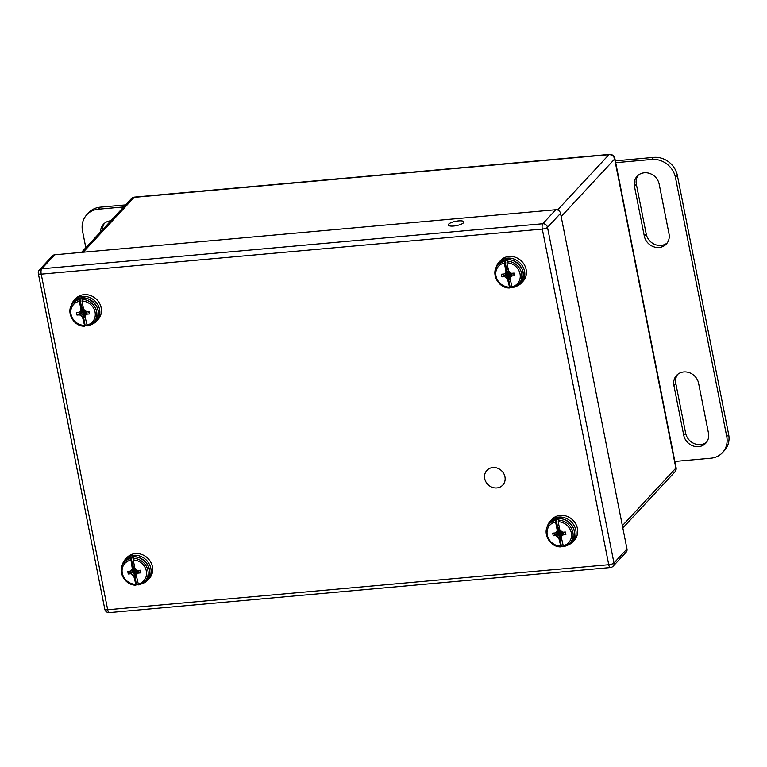 <?xml version="1.0" encoding="UTF-8"?>
<svg xmlns="http://www.w3.org/2000/svg" width="767" height="767" viewBox="0 0 767 767"><rect width="100%" height="100%" fill="white"/><g stroke="black" fill="none" stroke-linecap="round" stroke-linejoin="round"><path stroke-width="1.15" d="M484.715 478.646A10.824 9.712 42.9 0 1 486.911 470.372A10.824 9.712 42.9 0 1 501.445 470.622A10.824 9.712 42.9 0 1 502.759 485.099A10.824 9.712 42.9 0 1 492.289 487.323A10.824 9.712 42.9 0 1 484.715 478.646M85.827 247.731L82.5 230.915A21.131 18.964 42.9 0 1 86.786 214.75L88.684 212.708A21.131 18.964 42.9 0 1 100.228 207.167L125.635 204.885M104.475 223.274A13.212 11.85 -137.1 0 0 102.442 229.851M86.786 214.75A21.131 18.964 42.9 0 1 98.32 209.218L123.736 206.937M100.535 231.902A13.212 11.85 42.9 0 1 103.459 224.242A13.212 11.85 42.9 0 1 110.889 220.762M615.709 162.681L651.768 159.44A21.131 18.964 42.9 0 1 675.478 177.58L726.742 436.509A21.131 18.964 42.9 0 1 722.456 452.664A21.131 18.964 42.9 0 1 710.923 458.196L674.864 461.446M708.468 433.087L698.603 383.289A13.212 11.85 -137.1 0 0 689.351 372.685A13.212 11.85 -137.1 0 0 676.571 375.408A13.212 11.85 -137.1 0 0 673.896 385.513L683.752 435.301A13.212 11.85 -137.1 0 0 693.004 445.905A13.212 11.85 -137.1 0 0 705.784 443.182A13.212 11.85 -137.1 0 0 708.468 433.087M659.169 184.118A13.212 11.85 -137.1 0 0 649.917 173.515A13.212 11.85 -137.1 0 0 637.137 176.237A13.212 11.85 -137.1 0 0 634.462 186.343L644.318 236.131A13.212 11.85 -137.1 0 0 653.57 246.734A13.212 11.85 -137.1 0 0 666.35 244.011A13.212 11.85 -137.1 0 0 669.025 233.906L659.169 184.118M722.456 452.664L724.364 450.613A21.131 18.964 -137.1 0 0 728.65 434.458L677.386 175.528A21.131 18.964 -137.1 0 0 653.676 157.388L651.768 159.44M615.345 160.84L653.676 157.388M677.597 374.449A13.212 11.85 -137.1 0 0 675.804 383.462L685.66 433.25A13.212 11.85 -137.1 0 0 694.193 443.575A13.212 11.85 -137.1 0 0 706.675 442.099M638.154 175.279A13.212 11.85 -137.1 0 0 636.361 184.291L646.226 234.079A13.212 11.85 -137.1 0 0 654.759 244.405A13.212 11.85 -137.1 0 0 667.232 242.918M567.014 545.404A15.302 13.729 -137.1 0 0 572.719 541.895A15.302 13.729 -137.1 0 0 575.825 530.198A15.302 13.729 -137.1 0 0 565.106 517.917A15.302 13.729 -137.1 0 0 550.303 521.071A15.302 13.729 -137.1 0 0 547.226 527.015M572.719 541.895L574.31 540.189A15.302 13.729 -137.1 0 0 577.417 528.482A15.302 13.729 -137.1 0 0 566.698 516.21A15.302 13.729 -137.1 0 0 551.895 519.364L550.303 521.071M556.19 519.863L558.299 530.505L557.235 530.265L555.596 521.972L556.19 519.863A14.113 12.665 42.9 0 1 558.798 519.633L558.203 521.733L559.843 530.026L562.738 532.24L565.346 532.001L565.864 534.637L564.522 532.077M563.093 546.257A14.113 12.665 42.9 0 1 561.434 546.344L560.84 546.9C549.373 547.398 541.368 531.502 549.316 523.871A14.113 12.665 42.9 0 1 555.73 520.352M560.974 546.833L558.721 537.753L559.325 535.702L561.434 546.344M561.789 535.989L561.329 537.514L563.477 546.67L570.006 543.084A14.113 12.665 42.9 0 1 563.582 546.603M557.235 530.265L556.66 531.886L555.308 532.912L552.691 533.142L553.218 535.769L555.826 535.539L558.721 537.753M561.329 537.514L561.904 535.893L563.256 534.867L565.864 534.637M559.325 535.702L560.083 538.242L561.444 538.118M559.402 527.801L558.04 527.926L558.299 530.505M561.904 535.893L562.642 532.202M562.518 532.145L561.77 535.922M563.256 534.867L563.246 532.193M562.201 532.001L560.083 538.242M561.904 531.876L559.661 536.114M561.463 531.684L557.532 536.286M561.003 531.454L555.826 535.539M560.811 531.224L553.218 535.769M560.504 530.841L555.308 532.912M558.04 527.926L559.527 528.434M560.351 530.649L556.66 531.886M558.462 530.055L559.824 529.949M515.75 286.475A15.302 13.729 -137.1 0 0 521.455 282.975A15.302 13.729 -137.1 0 0 524.561 271.269A15.302 13.729 -137.1 0 0 513.842 258.997A15.302 13.729 -137.1 0 0 499.039 262.141A15.302 13.729 -137.1 0 0 495.961 268.095M521.455 282.975L523.046 281.268A15.302 13.729 -137.1 0 0 526.143 269.562A15.302 13.729 -137.1 0 0 515.434 257.281A15.302 13.729 -137.1 0 0 500.63 260.435L499.039 262.141M504.926 260.943L507.035 271.585L505.961 271.336L504.322 263.043L504.926 260.943A14.113 12.665 42.9 0 1 507.533 260.703L506.929 262.813L508.579 271.106L511.464 273.32L514.072 273.081L514.599 275.708L513.248 273.157M511.829 287.328A14.113 12.665 42.9 0 1 510.17 287.424L509.576 287.98C498.099 288.478 490.094 272.582 498.051 264.951A14.113 12.665 42.9 0 1 504.465 261.432M509.71 287.913L507.447 278.824L508.061 276.772L510.17 287.424M510.515 277.069L510.055 278.594L512.212 287.74L518.732 284.164A14.113 12.665 42.9 0 1 512.318 287.673M505.961 271.336L505.386 272.956L504.034 273.982L501.426 274.222L501.944 276.849L504.552 276.619L507.447 278.824M510.055 278.594L510.63 276.973L511.992 275.947L514.599 275.708M508.061 276.772L508.818 279.313L510.18 279.198M508.137 268.881L506.776 268.996L507.035 271.585M510.63 276.973L511.368 273.273M511.253 273.225L510.506 277.002M511.992 275.947L511.972 273.273M510.937 273.081L508.818 279.313M510.64 272.956L508.396 277.184M510.199 272.755L506.258 277.366M509.739 272.534L504.552 276.619M509.547 272.295L501.944 276.849M509.24 271.921L504.034 273.982M506.776 268.996L508.262 269.514M509.077 271.729L505.386 272.956M507.198 271.125L508.559 271.029M90.784 324.7A15.302 13.729 -137.1 0 0 96.489 321.2A15.302 13.729 -137.1 0 0 99.585 309.494A15.302 13.729 -137.1 0 0 88.876 297.212A15.302 13.729 -137.1 0 0 74.073 300.367A15.302 13.729 -137.1 0 0 70.995 306.321M96.489 321.2L98.08 319.484A15.302 13.729 -137.1 0 0 101.177 307.788A15.302 13.729 -137.1 0 0 90.468 295.506A15.302 13.729 -137.1 0 0 75.655 298.66L74.073 300.367M79.96 299.168L82.059 309.81L80.995 309.561L79.356 301.268L79.96 299.168A14.113 12.665 42.9 0 1 82.568 298.929L81.964 301.028L83.603 309.331L86.498 311.536L89.106 311.306L89.634 313.933L88.282 311.383M86.863 325.553A14.113 12.665 42.9 0 1 85.195 325.639L84.6 326.205C73.133 326.694 65.128 310.808 73.086 303.166A14.113 12.665 42.9 0 1 79.5 299.657M84.744 326.138L82.481 317.049L83.095 314.997L85.195 325.639M85.549 315.295L85.089 316.819L87.246 325.965L93.766 322.389A14.113 12.665 42.9 0 1 87.352 325.898M80.995 309.561L80.42 311.181L79.068 312.207L76.46 312.447L76.978 315.074L79.586 314.834L82.481 317.049M85.089 316.819L85.664 315.199L87.016 314.173L89.634 313.933M83.095 314.997L83.852 317.538L85.204 317.413M83.162 307.097L81.801 307.222L82.059 309.81M85.664 315.199L86.403 311.498M86.278 311.44L85.54 315.218M87.016 314.173L87.007 311.498M85.971 311.306L83.852 317.538M85.674 311.172L83.43 315.41M85.233 310.98L81.292 315.592M84.773 310.76L79.586 314.834M84.581 310.52L76.978 315.074M84.265 310.136L79.068 312.207M81.801 307.222L83.296 307.74M84.111 309.945L80.42 311.181M82.222 309.35L83.593 309.245M142.048 583.629A15.302 13.729 -137.1 0 0 147.753 580.12A15.302 13.729 -137.1 0 0 150.859 568.424A15.302 13.729 -137.1 0 0 140.14 556.142A15.302 13.729 -137.1 0 0 125.337 559.296A15.302 13.729 -137.1 0 0 122.26 565.241M147.753 580.12L149.344 578.414A15.302 13.729 -137.1 0 0 152.441 566.708A15.302 13.729 -137.1 0 0 141.732 554.436A15.302 13.729 -137.1 0 0 126.929 557.58L125.337 559.296M130.764 558.577L131.224 558.088A14.113 12.665 42.9 0 1 133.832 557.849L133.237 559.958L134.877 568.251L136.066 569.708L130.86 573.764L133.746 575.969L134.359 573.927L136.468 584.569L135.874 585.125C124.407 585.624 116.392 569.728 124.35 562.096A14.113 12.665 42.9 0 1 130.764 558.577L132.269 568.481L131.684 570.102L130.332 571.127L127.725 571.367L128.252 573.994L130.86 573.764M138.127 584.483A14.113 12.665 42.9 0 1 136.468 584.569M136.008 585.058L133.746 575.969M136.823 574.215L136.353 575.739L138.511 584.885L145.03 581.309A14.113 12.665 42.9 0 1 138.616 584.828M136.353 575.739L136.938 574.119L138.29 573.093L140.898 572.853L140.38 570.226L137.772 570.466L136.066 569.708M131.224 558.088L133.333 568.731L132.269 568.481M134.359 573.927L135.117 576.458L136.478 576.343M134.436 566.027L133.075 566.151L133.333 568.731M136.938 574.119L137.677 570.418M137.552 570.37L136.804 574.147M138.29 573.093L138.271 570.418M137.235 570.226L135.117 576.458M140.898 572.853L139.546 570.303M136.938 570.102L134.695 574.339M136.497 569.9L132.557 574.512M135.845 569.44L128.252 573.994M135.538 569.066L130.332 571.127M133.075 566.151L134.561 566.66M135.375 568.874L131.684 570.102M133.496 568.27L134.858 568.174M54.725 254.788L41.706 268.805A4.228 3.797 -137.1 0 0 39.395 269.907L52.424 255.9A4.228 3.797 42.9 0 1 54.725 254.788L555.787 209.727A4.228 3.797 42.9 0 1 560.533 213.351L626.984 548.961A4.228 3.797 42.9 0 1 626.121 552.192L613.101 566.209A4.228 3.797 -137.1 0 0 613.964 562.978L626.984 548.961M448.666 224.127A7.929 2.196 168.8 0 1 457.065 221.059A7.929 2.196 168.8 0 1 463.853 221.922A7.929 2.196 168.8 0 1 456.499 225.613A7.929 2.196 168.8 0 1 448.302 224.999A7.929 2.196 168.8 0 1 448.666 224.127M100.228 207.167L98.32 209.218M728.65 434.458L726.742 436.509M677.386 175.528L675.478 177.58M675.804 383.462L673.896 385.513M683.752 435.301L685.66 433.25M646.226 234.079L644.318 236.131M634.462 186.343L636.361 184.291M571.348 541.636C583.208 530.112 561.291 509.748 550.668 522.423A14.113 12.665 42.9 0 1 559.689 518.674A14.113 12.665 42.9 0 1 572.911 527.092A14.113 12.665 42.9 0 1 571.348 541.636L570.006 543.084A14.113 12.665 42.9 0 0 571.559 528.54A14.113 12.665 42.9 0 0 558.347 520.122M560.361 546.046A12.847 11.524 42.9 0 1 547.264 534.973A12.847 11.524 42.9 0 1 555.596 521.972M558.203 521.733A12.847 11.524 42.9 0 1 571.3 532.806A12.847 11.524 42.9 0 1 562.968 545.807M520.084 282.716C531.943 271.182 510.026 250.819 499.394 263.493A14.113 12.665 42.9 0 1 508.425 259.745A14.113 12.665 42.9 0 1 521.637 268.162A14.113 12.665 42.9 0 1 520.084 282.716L518.732 284.164A14.113 12.665 42.9 0 0 520.294 269.61A14.113 12.665 42.9 0 0 507.073 261.202M509.087 287.117A12.847 11.524 42.9 0 1 495.99 276.043A12.847 11.524 42.9 0 1 504.322 263.043M506.929 262.813A12.847 11.524 42.9 0 1 520.026 273.886A12.847 11.524 42.9 0 1 511.704 286.887M95.118 320.942C106.977 309.408 85.051 289.044 74.428 301.719A14.113 12.665 42.9 0 1 83.45 297.97A14.113 12.665 42.9 0 1 96.671 306.388A14.113 12.665 42.9 0 1 95.118 320.942L93.766 322.389A14.113 12.665 42.9 0 0 95.329 307.835A14.113 12.665 42.9 0 0 82.107 299.418M84.121 325.342A12.847 11.524 42.9 0 1 71.024 314.269A12.847 11.524 42.9 0 1 79.356 301.268M81.964 301.028A12.847 11.524 42.9 0 1 95.06 312.111A12.847 11.524 42.9 0 1 86.729 325.112M146.382 579.862C158.242 568.337 136.325 547.974 125.702 560.648A14.113 12.665 42.9 0 1 134.724 556.9A14.113 12.665 42.9 0 1 147.935 565.308A14.113 12.665 42.9 0 1 146.382 579.862L145.03 581.309A14.113 12.665 42.9 0 0 146.593 566.755A14.113 12.665 42.9 0 0 133.372 558.347M135.395 584.272A12.847 11.524 42.9 0 1 122.298 573.189A12.847 11.524 42.9 0 1 130.62 560.188M133.237 559.958A12.847 11.524 42.9 0 1 146.334 571.032A12.847 11.524 42.9 0 1 138.002 584.032M560.533 213.351L547.504 227.368L613.964 562.978A4.228 1.17 168.8 0 1 608.739 564.704L542.288 229.084L41.226 274.155L107.677 609.765L608.739 564.704A4.228 1.448 -95.1 0 0 610.388 567.542A4.228 4.228 0 0 0 613.101 566.209M39.395 269.907A4.228 4.228 0 0 0 38.35 273.608A4.228 1.17 168.8 0 0 41.226 274.155A4.228 1.448 -95.1 0 1 41.706 268.805L542.768 223.734L555.787 209.727M547.504 227.368A4.228 3.797 -137.1 0 0 542.768 223.734A4.228 1.448 84.9 0 0 542.288 229.084A4.228 1.17 168.8 0 0 547.504 227.368M104.801 609.219A4.228 4.228 0 0 0 109.326 612.612A4.228 1.448 84.9 0 1 107.677 609.765A4.228 1.17 168.8 0 1 104.801 609.219L38.35 273.608M622.373 525.683L675.852 468.129L614.645 159.018L561.166 216.572M557.571 209.957L608.95 154.656L134.158 197.368L83.181 252.228M609.449 154.388A5.072 1.745 -95.1 0 0 608.95 154.656A5.072 4.554 42.9 0 1 614.645 159.018A5.072 1.409 168.8 0 0 614.875 158.453A5.072 5.072 0 0 0 609.449 154.388L134.647 197.09A5.072 5.072 0 0 0 131.387 198.691A5.072 4.554 42.9 0 1 134.158 197.368A5.072 1.745 -95.1 0 1 134.647 197.09M674.816 472.012A5.072 5.072 0 0 0 676.082 467.573A5.072 1.409 168.8 0 1 675.852 468.129A5.072 4.554 42.9 0 1 674.816 472.012L622.823 527.974M550.668 522.423L549.316 523.871M499.394 263.493L498.051 264.951M74.428 301.719L73.086 303.166M125.702 560.648L124.35 562.096M610.388 567.542L109.326 612.612M676.082 467.573L614.875 158.453M131.387 198.691L81.503 252.381"/></g></svg>
